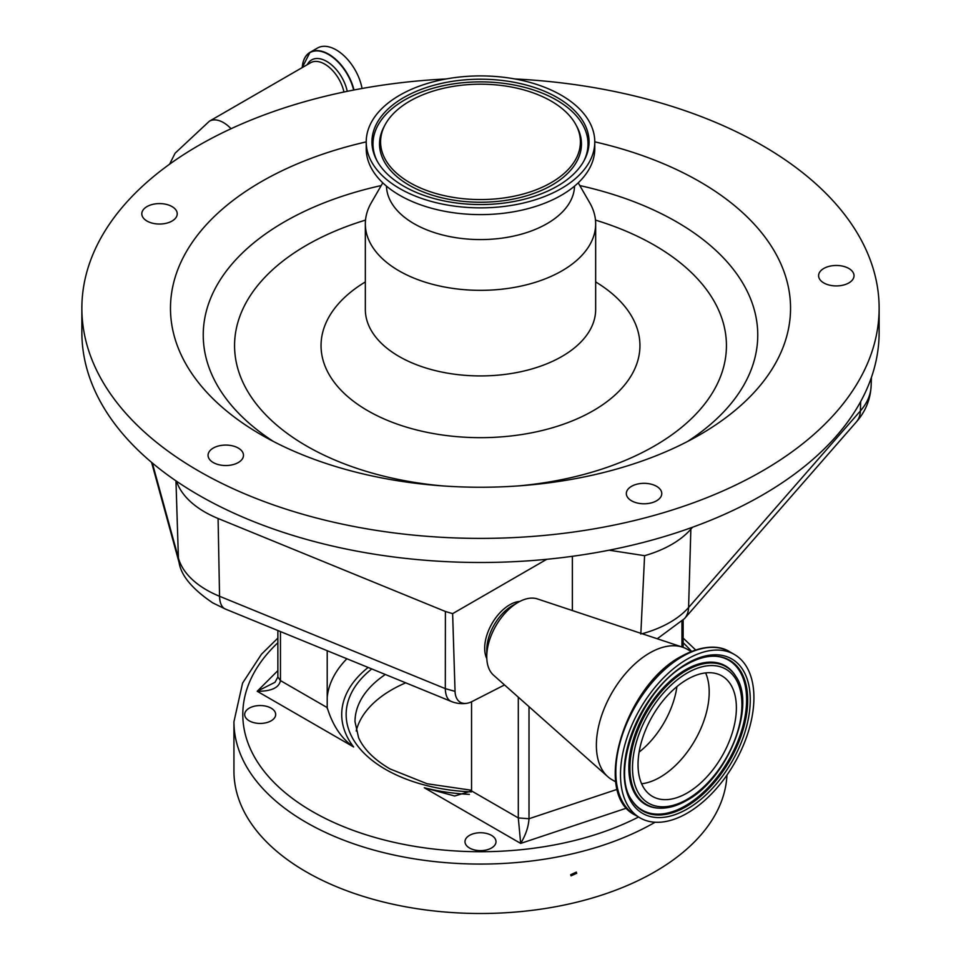 <?xml version="1.0" encoding="UTF-8"?>
<svg xmlns="http://www.w3.org/2000/svg" width="961" height="961" viewBox="0 0 961 961"><rect width="100%" height="100%" fill="white"/><g stroke="black" fill="none" stroke-linecap="round" stroke-linejoin="round"><path stroke-width="1.44" d="M303.135 62.105A37.503 21.647 60 0 1 309.995 52.362L317.466 48.05A37.503 21.647 60 0 1 336.218 49.912A37.503 21.647 60 0 1 362.045 88.484M446.216 78.946A398.635 230.147 0 0 0 81.865 308.241L81.865 332.35A398.635 230.147 0 0 0 125.314 436.835A398.635 230.147 0 0 0 176.5 481.221A398.635 230.147 0 0 0 546.761 559.29A398.635 230.147 0 0 0 609.094 550.197A398.635 230.147 0 0 0 692.557 527.229A398.635 230.147 0 0 0 879.135 332.35L879.135 308.241A398.635 230.147 0 0 0 835.686 203.756A398.635 230.147 0 0 0 514.784 78.946M81.865 308.241A398.635 230.147 0 0 0 125.314 412.725A398.635 230.147 0 0 0 573.561 532.034A398.635 230.147 0 0 0 879.135 308.241M213.246 448.078A17.718 10.235 0 0 0 208.056 455.31A17.718 10.235 0 0 0 218.988 464.752A17.718 10.235 0 0 0 238.292 462.541A17.718 10.235 0 0 0 243.481 455.31A17.718 10.235 0 0 0 232.55 445.856A17.718 10.235 0 0 0 213.246 448.078M167.562 204.705A17.718 10.235 0 0 0 141.808 213.81A17.718 10.235 0 0 0 151.478 222.928A17.718 10.235 0 0 0 177.232 213.81A17.718 10.235 0 0 0 167.562 204.705M839.085 285.801A17.718 10.235 0 0 0 854.029 275.699A17.718 10.235 0 0 0 833.535 265.596A17.718 10.235 0 0 0 818.592 275.699A17.718 10.235 0 0 0 839.085 285.801M628.266 498.194A17.718 10.235 0 0 0 648.182 503.504A17.718 10.235 0 0 0 661.769 493.558A17.718 10.235 0 0 0 659.835 488.909A17.718 10.235 0 0 0 639.906 483.611A17.718 10.235 0 0 0 626.332 493.558A17.718 10.235 0 0 0 628.266 498.194M204.249 389.505A310.043 178.998 0 0 0 261.26 434.816A310.043 178.998 0 0 0 699.74 434.816A310.043 178.998 0 0 0 756.751 226.976A310.043 178.998 0 0 0 594.775 141.844A114.275 65.973 0 0 0 582.318 111.932A114.275 65.973 0 0 0 453.82 77.733A114.275 65.973 0 0 0 366.225 141.88A310.043 178.998 0 0 0 204.249 389.505M382.778 182.842L371.234 202.843A115.164 66.489 0 0 0 365.336 223.853A115.164 66.489 0 0 0 377.889 254.04A115.164 66.489 0 0 0 507.384 288.504A115.164 66.489 0 0 0 595.664 223.853A115.164 66.489 0 0 0 589.766 202.843L578.222 182.842M386.466 186.122A94.046 54.297 0 0 0 396.701 209.93A94.046 54.297 0 0 0 501.75 238.172A94.046 54.297 0 0 0 574.534 186.122M378.682 178.59A114.275 65.973 0 0 0 507.18 212.789A114.275 65.973 0 0 0 594.775 148.631L594.775 141.88A114.275 65.973 0 0 1 507.18 206.038A114.275 65.973 0 0 1 378.682 171.839A114.275 65.973 0 0 1 366.225 141.88L366.225 148.631A114.275 65.973 0 0 0 378.682 178.59M383.775 170.337A108.557 62.681 0 0 0 489.93 204.321A108.557 62.681 0 0 0 584.3 160.235A108.557 62.681 0 0 0 577.225 113.422A108.557 62.681 0 0 0 439.802 83.775A108.557 62.681 0 0 0 376.7 160.235A108.557 62.681 0 0 0 383.775 170.337M569.525 115.692A99.908 57.684 0 0 0 471.815 84.412A99.908 57.684 0 0 0 384.977 124.99A99.908 57.684 0 0 0 391.475 168.067A99.908 57.684 0 0 0 517.955 195.359A99.908 57.684 0 0 0 576.023 124.99A99.908 57.684 0 0 0 569.525 115.692M692.557 527.229L690.851 529.175A102.995 59.462 180 0 1 644.591 555.686L609.094 550.197M152.319 462.986L178.41 558.029A100.473 58.008 0 0 0 206.603 589.97A100.473 58.008 0 0 0 219.552 596.276L445.315 688.641L445.399 611.484L218.087 518.484A102.995 59.462 180 0 1 176.5 481.221M504.537 684.941L471.755 701.674A25.418 14.679 -60 0 1 466.77 703.308A25.418 14.679 -60 0 1 455.046 691.367L452.631 613.647L445.399 611.484M546.761 559.29L452.631 613.647M640.819 634.092L644.591 555.686M572.372 610.547L572.372 556.299M519.865 601.406A35.437 20.457 120 0 0 509.859 604.721A35.437 20.457 120 0 0 486.819 658.645M615.845 781.93L611.977 779.695A75.294 43.473 -60 0 1 607.796 776.68L493.486 675.127A44.29 25.575 -60 0 1 486.759 656.627L486.759 649.936A36.11 20.842 -60 0 1 512.297 605.718A36.11 20.842 -60 0 1 512.417 605.646M486.759 656.627A44.29 25.575 -60 0 1 518.087 602.379A44.29 25.575 -60 0 1 518.243 602.283A44.29 25.575 -60 0 1 537.463 598.943L682.574 647.173A75.294 43.473 -60 0 1 687.271 649.276L691.151 651.51M607.796 776.68A75.294 43.473 -60 0 1 601.778 715.128A75.294 43.473 -60 0 1 649.888 652.855A75.294 43.473 -60 0 1 682.574 647.173M686.875 813.402A94.346 54.465 -60 0 1 640.038 817.883A94.346 54.465 -60 0 1 625.635 742.072A94.346 54.465 -60 0 1 687.535 658.958A94.346 54.465 -60 0 1 734.384 654.477A94.346 54.465 -60 0 1 748.775 730.288A94.346 54.465 -60 0 1 686.875 813.402M686.959 793.101A69.54 40.146 -60 0 1 652.435 796.405A69.54 40.146 -60 0 1 641.828 740.523A69.54 40.146 -60 0 1 687.451 679.271A69.54 40.146 -60 0 1 721.975 675.955A69.54 40.146 -60 0 1 732.594 731.838A69.54 40.146 -60 0 1 686.959 793.101M626.74 808.057L520.682 843.41L518.303 817.931L529.006 818.736C528.502 826.76 525.727 834.989 520.682 843.41L424.269 787.744A138.78 80.123 0 0 0 469.4 794.363M471.551 701.77L471.551 790.939L454.685 796.008L424.269 787.744M491.467 835.361A15.508 8.949 180 0 1 496.008 841.692A15.508 8.949 180 0 1 486.434 849.956A15.508 8.949 180 0 1 469.533 848.022A15.508 8.949 180 0 1 464.992 841.692A15.508 8.949 180 0 1 474.566 833.415A15.508 8.949 180 0 1 491.467 835.361M271.146 708.161A15.508 8.949 180 0 1 275.687 714.491A15.508 8.949 180 0 1 266.113 722.756A15.508 8.949 180 0 1 249.223 720.822A15.508 8.949 180 0 1 244.683 714.491A15.508 8.949 180 0 1 254.245 706.227A15.508 8.949 180 0 1 271.146 708.161M726.96 775.083A246.557 142.348 180 0 1 571.699 903.4A246.557 142.348 180 0 1 306.151 871.807A246.557 142.348 180 0 1 233.943 771.142L233.943 721.723A246.557 142.348 180 0 0 306.151 822.376A246.557 142.348 180 0 0 655.078 822.244M576.684 873.285L571.062 875.855L570.702 874.702L576.324 872.132L576.684 873.285M405.722 682.827A125.495 72.459 0 0 0 356.207 731.009M280.456 631.581L280.456 680.604C279.05 687.776 271.29 691.343 257.2 691.283L275.038 682.274L277.861 676.988L277.861 630.524M368.147 667.451A138.78 80.123 0 0 0 353.624 746.961C341.479 738.637 332.674 725.519 327.208 707.596L327.208 650.705M327.257 708.557L327.208 707.596L280.456 680.604L277.861 676.988M169.604 164.187L175.082 153.219L209.378 121.206A28.205 16.277 60 0 1 223.469 122.6A28.205 16.277 60 0 1 231.06 128.714M209.378 121.206L310.643 62.729A28.205 16.277 60 0 1 324.746 64.123A28.205 16.277 60 0 1 343.942 92.016M307.28 64.675A30.139 17.406 60 0 1 326.704 61.408A30.139 17.406 60 0 1 347.257 91.331M302.234 67.582A37.311 21.538 60 0 1 328.554 54.501A37.311 21.538 60 0 1 353.648 90.058M302.21 67.606L309.995 52.362A37.503 21.647 60 0 1 328.746 54.224A37.503 21.647 60 0 1 353.984 89.998M687.499 441.507A277.248 160.067 0 0 0 727.537 262.353A277.248 160.067 0 0 0 579.795 185.569M381.205 185.569A277.248 160.067 0 0 0 233.463 407.692A277.248 160.067 0 0 0 273.501 441.507M518.387 485.906A245.932 141.988 0 0 0 699.632 281.153A245.932 141.988 0 0 0 595.472 220.093M365.528 220.093A245.932 141.988 0 0 0 261.368 410.071A245.932 141.988 0 0 0 442.613 485.906M365.336 281.933A159.454 92.064 0 0 0 338.428 387.403A159.454 92.064 0 0 0 552.887 427.633A159.454 92.064 0 0 0 622.572 303.82A159.454 92.064 0 0 0 595.664 281.933M365.336 223.853L365.336 309.442A115.164 66.489 0 0 0 377.889 339.629A115.164 66.489 0 0 0 507.384 374.093A115.164 66.489 0 0 0 595.664 309.442L595.664 223.853M583.783 161.184A107.512 62.069 0 0 0 576.288 115.776A107.512 62.069 0 0 0 440.991 86.226A107.512 62.069 0 0 0 377.217 161.184M384.977 124.99L383.968 126.876A100.965 58.285 0 0 0 390.538 170.421A100.965 58.285 0 0 0 518.351 197.99A100.965 58.285 0 0 0 577.032 126.876L576.023 124.99M642.152 633.731A100.473 58.008 0 0 0 688.593 607.508L860.383 410.936L860.66 401.602M657.264 638.753L684.472 618.632A29.527 21.526 -138.8 0 0 688.593 607.508L690.851 529.175M684.472 618.632L856.263 422.059A29.527 21.526 -138.8 0 0 860.383 410.936A100.473 58.008 0 0 0 871.134 385.878L871.411 377.433M218.087 518.484L219.552 596.276A29.527 13.934 112.2 0 0 225.439 609.07L212.705 602.859C192.296 589.033 181.1 575.591 179.094 562.557A29.527 23.809 164.6 0 1 178.41 558.029L175.959 480.848M455.046 691.367L445.315 688.641A29.527 13.934 -67.8 0 0 451.202 701.434A29.527 29.527 0 0 0 466.77 703.308M640.038 817.883L635.365 815.192A94.346 54.465 -60 0 1 620.962 739.381A94.346 54.465 -60 0 1 682.863 656.267A94.346 54.465 -60 0 1 729.699 651.774L734.384 654.477M686.899 809.174A89.169 51.486 -60 0 1 624.157 772.224A89.169 51.486 -60 0 1 687.523 663.198A89.169 51.486 -60 0 1 750.265 700.137A89.169 51.486 -60 0 1 686.899 809.174M685.878 806.796A86.995 50.224 -60 0 1 631.845 800.261C609.358 769.929 642.188 687.319 687.019 664.279C697.073 658.609 706.407 655.919 715.02 656.207A86.995 50.224 -60 0 1 745.832 718.48A86.995 50.224 -60 0 1 685.878 806.796M714.576 656.183A86.538 49.972 -60 0 1 744.691 718.456A86.538 49.972 -60 0 1 685.109 805.979A86.538 49.972 -60 0 1 631.617 799.876M659.342 808.165A79.991 46.188 -60 0 1 658.886 808.153A79.991 46.188 -60 0 1 630.56 750.877A79.991 46.188 -60 0 1 685.698 669.673A79.991 46.188 -60 0 1 735.369 675.667A79.991 46.188 -60 0 1 735.609 676.063M688.376 798.663A79.991 46.188 -60 0 1 685.133 800.621M658.886 808.153L659.799 808.189A79.547 45.924 -60 0 1 631.629 751.226A79.547 45.924 -60 0 1 686.454 670.478A79.547 45.924 -60 0 1 735.862 676.448L735.369 675.667M686.935 799.504A77.373 44.662 -60 0 1 632.506 767.455A77.373 44.662 -60 0 1 687.475 672.856A77.373 44.662 -60 0 1 741.916 704.918A77.373 44.662 -60 0 1 686.935 799.504M705.626 672.904A69.54 40.146 -60 0 1 659.787 777.413A69.54 40.146 -60 0 1 641.612 783.768M676.928 686.598A65.78 37.984 -60 0 1 639.125 752.079M529.006 706.683L529.006 818.736L617.298 789.305M471.551 790.939L518.303 817.931L518.303 697.181M277.861 642.753A237.703 137.231 0 0 0 312.421 811.528A237.703 137.231 0 0 0 638.524 817.006M691.548 651.354A237.703 137.231 0 0 0 683.139 642.753M353.624 746.961L257.2 691.283L277.861 670.622M471.431 791.876A134.348 77.565 180 0 1 385.493 769.341A134.348 77.565 180 0 1 371.763 668.94M385.337 674.49A125.495 72.459 0 0 0 355.005 721.723L358.585 737.688C363.738 749.184 374.189 759.586 389.926 768.896L427.152 783.768L471.551 790.254M327.208 697.266A153.544 88.652 180 0 1 346.885 658.753M681.95 646.957L681.95 621.371M856.263 422.059C865.453 411.656 870.414 399.596 871.134 385.878M151.586 462.373L179.094 562.557M225.439 609.07L451.202 701.434M512.297 605.718L518.087 602.379M635.365 815.192C591.58 794.146 624.77 685.445 681.685 656.147C706.695 642.681 722.696 647.113 729.699 651.774M659.799 808.189C668.267 808.417 677.145 805.895 686.442 800.597C727.189 779.179 756.896 706.071 735.862 676.448M695.584 649.888L683.139 638.092M277.861 638.092L261.476 654.225L242.58 683.103L233.943 721.723M683.139 647.366L683.139 620.109"/></g></svg>

